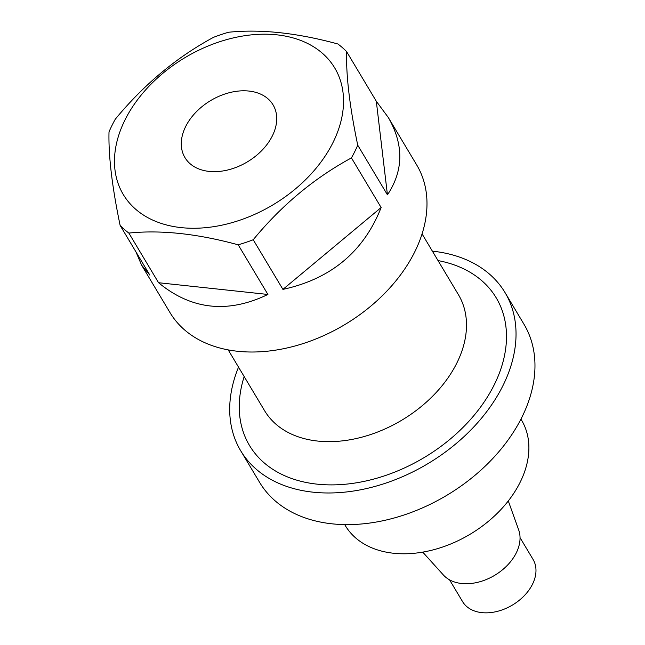 <?xml version="1.0" encoding="UTF-8"?>
<svg xmlns="http://www.w3.org/2000/svg" width="645" height="645" viewBox="0 0 645 645"><rect width="100%" height="100%" fill="white"/><g stroke="black" fill="none" stroke-linecap="round" stroke-linejoin="round"><path stroke-width="0.97" d="M520.047 537.664L533.052 559.409A41.07 28.582 149.1 0 1 512.485 605.026A41.07 28.582 149.1 0 1 462.562 601.583L449.557 579.847M422.749 552.128L443.381 574.985A44.295 30.823 -30.9 0 0 494.707 575.308A44.295 30.823 -30.9 0 0 518.685 529.932L508.3 500.939M344.704 524.595L345.333 525.643A102.684 71.458 -30.9 0 0 393.571 553.249A102.684 71.458 -30.9 0 0 499.698 510.84A102.684 71.458 -30.9 0 0 521.563 420.201L520.934 419.153M432.384 251.155A154.026 107.183 149.1 0 1 505.043 292.596L523.974 324.242A154.026 107.183 149.1 0 1 521.878 417.291A154.026 107.183 149.1 0 1 389.193 519.298A154.026 107.183 149.1 0 1 259.629 482.396L240.698 450.758A154.026 107.183 149.1 0 1 238.529 367.134M505.043 292.596A154.026 107.183 149.1 0 1 427.901 463.658A154.026 107.183 149.1 0 1 240.698 450.758M120.139 225.452C112.093 186.865 108.384 155.663 109.013 131.862A143.754 100.04 149.1 0 1 115.31 119.172C143.924 84.519 176.666 57.236 213.535 37.321A143.754 100.04 149.1 0 1 228.548 32.25C260.701 28.961 297.151 32.879 337.891 43.989A143.754 100.04 149.1 0 1 346.607 51.608L376.309 101.257L388.33 117.535C403.915 144.73 403.617 170.506 387.443 194.846L357.741 145.206A143.754 100.04 149.1 0 1 351.436 157.896L381.139 207.537C363.699 251.655 330.958 278.938 282.921 289.387L253.219 239.747A143.754 100.04 149.1 0 1 238.207 244.818L267.909 294.459C227.879 313.752 191.428 309.842 158.557 282.72L128.855 233.071A143.754 100.04 149.1 0 1 120.139 225.452L149.842 275.101L141.61 265.151L135.942 251.864M141.61 265.151L170.006 312.607A143.754 100.04 -30.9 0 0 294.7 346.067A143.754 100.04 -30.9 0 0 417.726 245.471A143.754 100.04 -30.9 0 0 416.726 164.991L388.33 117.535M122.405 125.509A123.219 85.753 -30.9 0 0 184.107 227.895A123.219 85.753 -30.9 0 0 333.07 142.4A123.219 85.753 -30.9 0 0 273.899 34.556A123.219 85.753 -30.9 0 0 122.405 125.509M128.855 233.071C161.008 229.781 197.459 233.7 238.207 244.818M253.219 239.747C281.454 205.408 314.196 178.125 351.436 157.896M357.741 145.206C349.735 106.973 346.026 75.779 346.607 51.608M185.647 126.573A51.342 35.725 149.1 0 1 229.878 92.566A51.342 35.725 149.1 0 1 273.061 104.869A51.342 35.725 149.1 0 1 247.349 161.887A51.342 35.725 149.1 0 1 184.946 157.59A51.342 35.725 149.1 0 1 185.647 126.573M282.921 289.387L381.139 207.537M387.443 194.846L376.309 101.257M158.557 282.72L267.909 294.459M438.019 260.58A143.754 100.04 149.1 0 1 494.312 384.646A143.754 100.04 149.1 0 1 326.878 484.822A143.754 100.04 149.1 0 1 244.173 376.567M228.209 349.896L264.587 410.688A112.948 78.601 -30.9 0 0 401.867 420.145A112.948 78.601 -30.9 0 0 458.442 294.709L422.064 233.909"/></g></svg>
